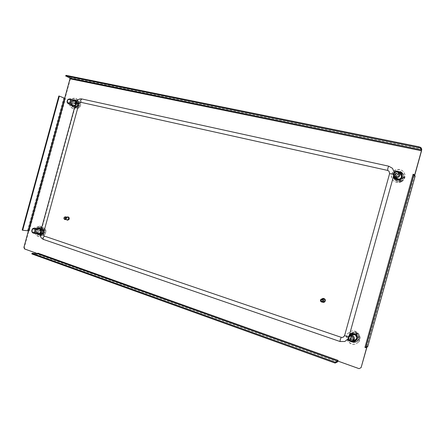 <?xml version="1.0" encoding="UTF-8"?>
<svg xmlns="http://www.w3.org/2000/svg" width="444" height="444" viewBox="0 0 444 444"><rect width="100%" height="100%" fill="white"/><g stroke="black" fill="none" stroke-linecap="round" stroke-linejoin="round"><path stroke-width="0.33" stroke-dasharray="2.22 1.67" d="M67.727 218.526L68.076 218.637L67.727 218.526M67.86 218.548L68.204 218.659L67.86 218.548M323.165 300.288L323.676 300.449L323.165 300.288M323.232 300.283L323.737 300.444L323.232 300.283M74.947 99.939L75.141 100.011C76.462 100.738 76.934 102.009 76.557 103.829C75.719 106.022 74.376 106.887 72.538 106.432L72.355 106.349M71.157 104.917L71.09 102.603L73.11 100.078M76.268 101.904L76.179 103.668L75.108 105.528M70.774 104.762L70.713 102.442L72.733 99.917M39.066 227.783L39.272 227.8C41.126 228.327 41.853 229.77 41.464 232.123C40.881 233.838 39.86 234.682 38.389 234.654L38.19 234.626M36.663 233.6L36.164 230.331L37.324 228.438M41.081 229.931L41.059 232.079L40.149 233.727M36.253 233.561L35.753 230.281L36.919 228.388M401.587 172.955L402.519 176.856C400.671 180.369 398.101 181.052 394.799 178.904L394.755 178.86M393.612 175.941L393.761 174.892C394.555 172.694 396.159 171.584 398.573 171.551M393.512 176.296L393.645 174.769C394.405 172.627 395.965 171.512 398.312 171.417M351.454 333.477L351.554 333.444C355.627 333.067 357.581 334.954 357.414 339.099L354.95 341.825M351.737 341.763C349.411 340.565 348.479 338.722 348.934 336.225L349.339 335.253M351.459 341.78C349.206 340.559 348.307 338.728 348.762 336.286L349.434 334.915M337.845 361.066L338.217 360.3L38.262 253.147L38.117 253.691L24.964 248.99L24.331 247.402L28.838 230.913L29.26 231.058L65.468 98.618L65.029 98.524L70.368 78.988L421.517 150.893M337.945 361.105L338.217 360.3M38.262 253.147L38.117 253.691M414.613 175.258L414.43 175.913L413.703 175.752L366.3 346.176L367.005 346.414L366.788 347.191M65.085 98.457L64.652 98.34L65.029 98.524M28.416 230.891L28.849 231.008M37.851 253.124L37.518 253.596M414.707 175.38L414.524 176.035L413.797 175.874L366.45 346.104L367.155 346.342L366.938 347.114M361.255 367.543L359.202 368.559L338.028 360.983M24.548 248.956L24.964 248.99M37.707 253.663L37.174 254.268L31.846 253.935M28.422 230.863L28.838 230.913M22.2 230.059L29.26 231.058M65.468 98.618L58.836 95.993M415.173 176.046L413.797 175.874M366.45 346.104L367.155 346.342M24.331 247.402L23.909 247.369M367.005 346.414L367.704 346.692M65.851 75.508L69.98 77.489L70.368 78.988M413.098 174.226L414.346 175.807L413.703 175.752M366.3 346.176L366.877 346.475L364.929 347.408M68.065 218.72L67.788 218.454L68.065 218.72M68.037 218.714L67.76 218.448L68.037 218.714M67.854 217.238L66.811 217.749C66.339 218.787 66.545 219.486 67.433 219.852M68.032 216.938L66.866 217.588C66.289 218.798 66.506 219.669 67.516 220.191M67.044 217.116L66.606 217.549L66.628 219.736M323.615 300.571L323.243 300.166L323.615 300.571M323.11 298.773L322.222 299.156C321.345 300.682 321.778 301.626 323.51 301.992M323.127 298.362L322.083 298.84C320.99 300.71 321.512 301.892 323.637 302.381M321.928 298.879C321.012 300.061 321.151 301.137 322.338 302.114M352.53 334.293L351.171 335.248C349.939 338.872 351.254 340.637 355.122 340.531M355.206 340.498L356.36 339.632C357.614 336.13 356.36 334.343 352.597 334.271M357.659 340.731L355.86 342.069C351.432 344.133 346.642 337.751 349.878 334.154L351.97 332.706C356.36 330.98 360.822 337.229 357.659 340.731M355.272 340.332L352.142 339.699L350.96 336.685L352.897 334.299L356.021 334.926L357.215 337.945L355.272 340.332L355.949 340.065L356.182 340.459L358.386 337.745L357.031 334.321L356.687 334.682L357.875 337.69L358.386 337.745M352.142 339.699L352.836 339.438L352.636 339.738L356.182 340.459M357.215 337.945L357.875 337.69L355.944 340.065L352.83 339.438L351.648 336.435L353.574 334.06L356.687 334.682L356.021 334.926M352.897 334.299L353.585 334.055L351.654 336.435L352.836 339.438L355.949 340.065M350.96 336.685L351.648 336.435L351.293 336.324L352.636 339.738M357.031 334.321L353.485 333.616L353.585 334.055M350.927 334.854L350.621 335.181C349.212 338.25 350.188 340.243 353.563 341.159M354.795 340.964L356.255 339.943C358.552 337.401 355.289 332.861 352.109 334.143L351.964 334.199M350.649 334.954L350.349 335.281C348.934 338.356 349.911 340.354 353.291 341.264M358.391 342.08C362.598 337.412 356.699 329.071 350.843 331.313L347.974 333.272C343.623 338.106 350.105 346.681 356.044 343.834L358.391 342.08M358.652 341.969C362.853 337.312 356.965 328.987 351.115 331.224L348.257 333.178C343.911 338.001 350.383 346.564 356.31 343.723L358.652 341.969M350.716 341.181C347.896 337.673 348.312 334.837 351.964 332.684L351.637 332.795C348.312 334.571 347.663 337.174 349.694 340.609L350.716 341.181L351.726 339.943L350.732 339.327C349.683 337.335 350.039 335.742 351.803 334.548M355.311 334.909L356.721 338.273M351.726 339.943C349.933 337.845 350.072 336.008 352.131 334.437M352.353 334.332L355.799 334.926C357.659 337.179 357.442 339.055 355.139 340.559L354.984 340.615M351.964 332.684C353.696 332.168 355.311 332.501 356.81 333.677C359.59 337.018 359.279 339.821 355.872 342.091L350.383 341.314L351.393 340.071L352.558 340.47L351.52 341.747M351.637 332.795C353.374 332.279 354.989 332.611 356.488 333.794C359.279 337.14 358.963 339.949 355.55 342.224C353.713 342.885 351.992 342.579 350.383 341.314M354.745 340.687L352.558 340.47M349.694 340.609L350.732 339.327M354.423 340.814L351.393 340.071M38.967 229.52C37.746 231.646 38.084 233.128 39.982 233.955L41.636 233.272C42.857 231.152 42.524 229.67 40.643 228.832L38.967 229.52M42.302 234.21L39.832 235.242C36.98 233.999 36.469 231.785 38.306 228.582L40.826 227.55C43.645 228.815 44.139 231.035 42.302 234.21M41.442 233.894L39.555 233.178L39.222 230.769L40.776 229.076L42.668 229.787L43.001 232.195L41.442 233.894L43.129 234.071L43.362 234.432L45.138 232.506L44.755 229.77L44.35 229.986L44.683 232.384L45.138 232.506M39.555 233.178L41.275 233.366L43.362 234.432M43.001 232.195L44.683 232.384L43.129 234.071L41.248 233.361L40.92 230.963L42.469 229.276L44.35 229.986L42.668 229.787M40.776 229.076L42.557 229.243L40.976 230.963L39.222 230.769M44.755 229.77L42.607 228.965L42.557 229.243M42.607 228.965L40.842 230.886L41.314 233.416M38.967 228.632L38.045 229.271C36.88 230.98 36.969 232.484 38.306 233.777M38.811 234.016L40.937 233.339C42.263 231.041 41.903 229.431 39.86 228.521L39.516 228.51M38.289 228.549L37.363 229.187C36.197 230.902 36.286 232.412 37.629 233.705M40.199 233.328L40.992 230.247M41.486 234.998C43.939 230.758 43.284 227.783 39.522 226.09L36.147 227.472C33.694 231.757 34.377 234.721 38.195 236.375L41.486 234.998M42.163 235.07C44.611 230.836 43.956 227.866 40.199 226.174L36.83 227.556C34.377 231.829 35.059 234.793 38.878 236.447L42.163 235.07M37.862 234.049C36.536 230.425 37.524 228.255 40.826 227.528L40.016 227.433C37.03 227.916 35.925 229.892 36.708 233.372L37.862 234.049L38.667 233.167L37.54 232.462C37.163 230.408 37.834 229.154 39.56 228.704M39.988 228.738L41.126 229.515C42.019 231.807 41.42 233.267 39.327 233.899M38.667 233.167C37.784 230.752 38.439 229.298 40.648 228.81L41.936 229.609C42.824 232.018 42.174 233.472 39.977 233.977L39.122 233.638L38.289 234.543L37.046 233.96L37.851 233.078L39.122 233.638M40.826 227.528L42.746 228.727C44.078 232.323 43.107 234.499 39.832 235.264L38.289 234.543M40.016 227.433L41.936 228.632C43.273 232.234 42.297 234.415 39.017 235.181L37.046 233.96M36.708 233.372L37.54 232.462M38.9 233.844L37.851 233.078M74.037 101.876C72.677 103.641 72.744 105.084 74.237 106.205L76.362 105.728C77.722 103.974 77.661 102.531 76.185 101.404L74.037 101.876M76.945 106.688L73.765 107.409C71.523 105.728 71.417 103.563 73.46 100.916L76.684 100.205C78.893 101.904 78.982 104.063 76.945 106.688M76.041 106.51L74.204 105.7L74.109 103.308L75.852 101.72L77.694 102.525L77.789 104.923L76.041 106.51L77.794 107.57L79.781 105.772L79.67 103.047L79.254 103.197L79.348 105.583L79.781 105.772M74.204 105.7L77.794 107.57M77.789 104.923L79.348 105.583L77.606 107.165L75.774 106.355L75.68 103.968L77.417 102.392L79.254 103.197L77.694 102.525M75.852 101.72L77.511 102.375L75.73 103.99L74.109 103.308M79.67 103.047L77.511 102.375M77.578 102.131L75.597 103.929L75.83 106.432M74.631 100.733L73.188 101.393C71.967 102.775 71.8 104.162 72.683 105.555M73.105 105.927L75.708 105.572C77.184 103.668 77.117 102.103 75.519 100.882L75.191 100.771M74.004 100.466L72.561 101.127C71.34 102.508 71.168 103.896 72.05 105.295M76.152 107.082C78.877 103.574 78.766 100.688 75.819 98.413C74.342 97.841 72.899 98.157 71.495 99.362C68.77 102.914 68.909 105.811 71.917 108.047C73.365 108.575 74.775 108.258 76.152 107.082M76.779 107.343C79.498 103.841 79.387 100.96 76.446 98.69C74.969 98.118 73.526 98.435 72.128 99.634C69.403 103.18 69.541 106.072 72.544 108.308C73.993 108.836 75.408 108.514 76.779 107.343M75.203 105.195L76.107 102.231M72.461 106.283C70.618 103.552 73.92 98.784 76.695 100.189L75.946 99.861C72.594 99.628 71.084 101.465 71.423 105.367L72.461 106.283L73.371 105.461L72.355 104.518C72.244 102.198 73.182 101.016 75.18 100.971M75.585 101.132L76.285 101.809C76.917 104.412 76.035 105.8 73.632 105.966M73.371 105.461C72.766 102.725 73.71 101.365 76.19 101.382L77.034 102.131C77.639 104.856 76.707 106.221 74.231 106.221L73.782 105.944L72.849 106.793L71.706 105.972L72.616 105.145L73.782 105.944M76.695 100.189L77.944 101.304C79.792 104.018 76.523 108.78 73.76 107.426L72.849 106.793M75.946 99.861L77.195 100.982C79.043 103.696 75.774 108.469 73.005 107.115L71.706 105.972M71.423 105.367L72.355 104.518M73.238 105.783L72.616 105.145M401.16 174.17C399.894 172.96 398.446 172.766 396.814 173.587C394.944 175.064 394.683 176.723 396.037 178.56M396.12 178.643C397.38 179.687 398.762 179.814 400.272 179.037C402.075 177.661 402.392 176.063 401.221 174.242M401.143 180.408C398.817 181.59 396.714 181.363 394.827 179.72C392.757 176.962 393.134 174.47 395.954 172.233C398.423 170.984 400.605 171.29 402.508 173.138C404.329 175.885 403.874 178.305 401.143 180.408M398.806 179.654L395.976 178.216L395.937 175.119L398.729 173.449L401.565 174.875L401.609 177.983L398.806 179.654L399.334 180.619L402.508 178.727L402.464 175.202L402.02 175.38L402.064 178.471L402.508 178.727M395.976 178.216L396.459 178.716L396.12 178.993L399.334 180.619M401.609 177.983L402.064 178.471L399.273 180.136L396.453 178.704L396.414 175.624L399.195 173.959L402.02 175.38L398.729 173.449M401.565 174.875L402.02 175.38M395.937 175.119L396.414 175.624L396.459 178.716M402.464 175.202L399.239 173.582L399.195 173.965M399.239 173.582L396.076 175.48L396.42 175.63L399.206 173.959M400.027 172.905L396.442 173.116C394.877 174.209 394.35 175.624 394.866 177.367M395.521 178.427L395.604 178.516C396.969 179.726 398.501 179.898 400.199 179.032C402.186 177.5 402.508 175.741 401.16 173.748L401.06 173.637M399.839 172.699L396.253 172.91C394.683 174.004 394.155 175.424 394.672 177.173M401.609 181.357C405.25 178.571 405.877 175.347 403.491 171.684C400.943 169.153 398.002 168.731 394.666 170.413C390.87 173.438 390.387 176.801 393.218 180.492C395.732 182.639 398.529 182.928 401.609 181.357M401.792 181.552C405.422 178.771 406.049 175.552 403.668 171.889C401.126 169.364 398.19 168.942 394.86 170.624C391.07 173.643 390.587 176.995 393.412 180.686C395.926 182.828 398.718 183.117 401.792 181.552M394.161 178.932C390.837 174.165 398.879 168.548 402.53 173.121L402.314 172.877C399.012 168.698 391.403 173.043 393.512 177.861L394.161 178.932L395.61 178.066L395.005 176.967C395.265 173.288 397.147 172.167 400.649 173.604M395.61 178.066C393.528 175.108 398.201 171.345 400.871 173.848M401.06 174.026L401.481 174.553C403.579 177.517 398.89 181.28 396.231 178.777L394.738 179.67L393.928 178.699L395.16 177.961M402.53 173.121L402.941 173.676C406.204 178.299 398.607 183.933 394.81 179.742L394.738 179.67M402.314 172.877L402.73 173.432C405.999 178.066 398.379 183.711 394.577 179.509L393.928 178.699M393.512 177.861L395.005 176.967M401.454 177.3L399.267 179.182M395.865 178.421L396.231 178.777M393.628 175.874L394.205 172.278M347.941 339.016L349.262 335.531M388.816 166.228L82.029 99.006C79.215 98.74 77.223 100.227 76.057 103.463L40.743 232.562C40.104 235.936 41.053 238.239 43.601 239.477L340.121 341.525M344.6 335.725L389.649 173.565M69.98 77.489L421.767 149.117M366.877 346.475L414.346 175.807M27.572 230.658L63.808 98.107M337.473 361.927L37.174 254.268M350.899 333.805C347.685 337.379 352.442 343.712 356.843 341.658L358.635 340.337C361.777 336.857 357.337 330.652 352.98 332.367L350.899 333.805M358.408 340.049C354.989 344.577 347.552 338.25 351.276 334.032C354.639 329.498 362.154 335.786 358.408 340.049M353.485 333.616L351.293 336.324M40.809 228.882C38.983 232.062 39.494 234.266 42.335 235.503L44.794 234.476C46.62 231.318 46.132 229.115 43.318 227.855L40.809 228.882M44.827 234.277C42.036 237.512 38.206 232.101 41.153 229.121C43.917 225.874 47.791 231.28 44.827 234.277M40.842 230.886L41.22 233.616M75.78 101.909C73.748 104.54 73.848 106.693 76.085 108.364L79.254 107.653C81.28 105.045 81.197 102.897 78.993 101.204L75.78 101.909M79.287 107.504C76.14 110.534 72.805 104.984 76.085 102.203C79.21 99.156 82.595 104.706 79.287 107.504M75.597 103.929L75.702 106.643M396.664 172.994C393.861 175.214 393.484 177.694 395.543 180.436C397.419 182.062 399.506 182.29 401.814 181.119C404.534 179.032 404.984 176.623 403.174 173.898C401.282 172.056 399.112 171.756 396.664 172.994M401.665 180.852C396.625 184.088 391.686 176.246 396.914 173.365C401.92 170.096 406.943 177.955 401.665 180.852M396.076 175.48L396.12 178.993M348.068 336.996L348.84 337.057M393.323 174.32L393.978 174.62M40.743 232.562L40.354 232.584M76.057 103.463L75.73 103.263M72.161 106.277L72.538 106.432M37.979 234.615L38.389 234.654M38.867 227.75L39.272 227.8M74.764 99.85L75.141 100.011M366.888 346.464L414.346 175.824M355.86 342.069L358.641 340.332C361.782 336.846 357.348 330.652 352.98 332.367L351.97 332.706M352.525 334.265L352.197 334.382M355.872 342.091L355.55 342.224M355.139 340.559L354.812 340.687M39.832 235.242L42.335 235.503L44.866 234.46C46.703 231.33 46.187 229.126 43.318 227.855L40.826 227.55M39.355 233.888L39.982 233.955M40.016 228.754L40.643 228.832M41.275 233.366L43.162 234.082M38.462 234.01L39.144 234.082M39.522 226.09L40.199 226.174M38.195 236.375L38.878 236.447M39.183 228.438L39.86 228.521M40.648 228.81L39.832 228.71M39.832 235.264L39.017 235.181M39.977 233.977L39.166 233.894M73.005 107.115L76.085 108.364L79.326 107.659C81.352 105.078 81.241 102.925 78.993 101.204L76.684 100.205M73.665 105.961L74.237 106.205M75.608 101.154L76.185 101.404M75.774 106.355L77.606 107.165M72.777 105.827L73.404 106.088M75.819 98.413L76.446 98.69M71.917 108.047L72.544 108.308M74.892 100.61L75.519 100.882M76.19 101.382L75.441 101.06M74.231 106.221L73.476 105.911M394.827 179.72L395.543 180.436C397.424 182.068 399.517 182.295 401.82 181.119C404.54 179.037 404.989 176.629 403.174 173.898L402.508 173.138"/><path stroke-width="0.67" d="M72.355 106.349L71.157 104.917M75.108 105.528L72.161 106.277L70.774 104.762M38.19 234.626L36.663 233.6M40.149 233.727L37.979 234.615L36.253 233.561M394.755 178.86L393.612 175.941M398.312 171.417L401.548 172.905L402.408 176.734C400.56 180.253 397.985 180.936 394.683 178.788L393.512 176.296M354.95 341.825L351.737 341.763M349.434 334.915L351.387 333.5C355.466 333.122 357.426 335.009 357.259 339.161L354.856 341.863L351.459 341.78M36.919 228.388L38.867 227.75L41.081 229.931M72.733 99.917L74.764 99.85L76.268 101.904M366.788 347.191L361.1 367.638L359.046 368.653L337.845 361.066L338.034 360.389L37.851 253.124L37.346 253.641L337.69 361.144L338.034 360.389M64.652 98.34L69.991 78.804L421.428 150.744L414.613 175.258M37.518 253.596L24.548 248.956L23.909 247.369L28.416 230.891M73.11 100.078L74.947 99.939M37.324 228.438L39.066 227.783M398.573 171.551L401.587 172.955M349.339 335.253L351.454 333.477M366.938 347.114L361.1 367.638M420.812 147.447L420.585 148.257L418.692 147.602L418.92 146.786L420.812 147.447L421.767 149.117L421.517 150.893L414.707 175.38M421.428 150.744L421.545 149.917L420.585 148.257M418.692 147.602L65.928 75.974L69.808 78.111L69.991 78.804M65.679 76.14L65.851 75.508L65.928 75.974M418.92 146.786L66.1 75.347M367.704 346.692L365.751 347.691L413.947 174.409L415.173 176.046M413.947 174.409L413.098 174.226L364.929 347.408L365.751 347.691M28.066 230.825L28.849 231.008L65.085 98.457L59.346 96.104L22.694 230.231L28.066 230.825L64.313 98.218M22.694 230.231L22.2 230.059L58.836 95.993L59.346 96.104M337.69 361.144L335.353 362.276L335.131 363.075L337.473 361.927L337.945 361.105M335.131 363.075L31.846 253.935L32.018 253.302L37.346 253.641M335.353 362.276L32.018 253.302M64.813 219.469L67.433 219.852L68.47 219.342C68.942 218.304 68.737 217.604 67.854 217.238L65.235 216.839L64.191 217.355C63.714 218.398 63.919 219.103 64.813 219.469L65.851 218.953C66.328 217.91 66.123 217.205 65.235 216.839M64.202 217.577C63.953 218.837 64.319 219.197 65.307 218.648C65.562 217.382 65.19 217.027 64.202 217.577M67.516 220.191L68.937 219.58C69.525 218.287 69.27 217.41 68.165 216.95L68.032 216.938M66.628 219.736L67.383 220.18L68.676 219.541C69.27 218.248 69.014 217.371 67.91 216.911L67.044 217.116M322.216 302.131L324.37 301.604C325.241 300.1 324.825 299.151 323.11 298.773L320.918 299.278C320.041 300.81 320.474 301.765 322.216 302.131L323.082 301.742C323.959 300.222 323.537 299.273 321.817 298.884M321.151 299.7C320.624 301.16 321.106 301.709 322.588 301.343C323.115 299.883 322.633 299.334 321.151 299.7M323.637 302.381L324.764 301.898C325.857 300.016 325.335 298.834 323.199 298.357L323.127 298.362M322.338 302.114L323.565 302.392L324.636 301.914C325.73 300.027 325.208 298.851 323.071 298.368L321.928 298.879M349.028 336.791C346.958 339.144 351.093 342.668 352.986 340.148C355.067 337.779 350.904 334.271 349.028 336.791M353.813 340.642L352.558 341.558C348.629 341.658 347.291 339.865 348.546 336.175L349.928 335.203C353.785 335.22 355.083 337.029 353.813 340.642M352.558 341.558L355.206 340.498M352.597 334.271L349.928 335.203M353.563 341.159L354.795 340.964M353.291 341.264L354.651 341.025L355.988 340.049C358.286 337.501 355.017 332.956 351.837 334.238L350.649 334.954M351.964 334.199L350.927 334.854M351.803 334.548L355.311 334.909M356.721 338.273L354.423 340.814M32.44 229.193C31.53 231.868 32.201 232.817 34.449 232.046C35.359 229.37 34.688 228.416 32.44 229.193M35.204 232.567L33.539 233.267C31.624 232.428 31.285 230.93 32.523 228.765L34.21 228.066C36.108 228.921 36.441 230.419 35.204 232.567M38.306 233.777L38.811 234.016M37.629 233.705L38.462 234.01L40.199 233.328M40.992 230.247L39.183 228.438L38.289 228.549M39.516 228.51L38.967 228.632M39.56 228.704L39.988 228.738M39.327 233.899L38.9 233.844M67.976 99.65C66.794 102.242 67.377 103.213 69.73 102.575C70.918 99.983 70.33 99.006 67.976 99.65M70.413 103.23L68.265 103.713C66.761 102.581 66.694 101.121 68.071 99.328L70.235 98.846C71.728 99.989 71.784 101.448 70.413 103.23M72.683 105.555L73.105 105.927M72.05 105.295L72.777 105.827L75.203 105.195M76.107 102.231L74.892 100.61L74.004 100.466M75.191 100.771L74.631 100.733M75.18 100.971L75.585 101.132M73.632 105.966L73.238 105.783M395.315 172.2C392.407 173.809 395.16 178.172 397.957 176.362C400.882 174.747 398.101 170.385 395.315 172.2M398.512 177.178C396.919 177.994 395.482 177.828 394.205 176.695C392.829 174.825 393.095 173.143 394.999 171.639C396.653 170.796 398.124 170.99 399.411 172.222C400.677 174.087 400.371 175.735 398.512 177.178M394.205 176.695L396.12 178.643M401.221 174.242L399.411 172.222M394.866 177.367L395.521 178.427M394.672 177.173L395.41 178.322C396.781 179.531 398.312 179.703 400.011 178.838C402.003 177.3 402.325 175.535 400.976 173.543L399.839 172.699M401.06 173.637L400.027 172.905M400.649 173.604L401.265 174.309L401.454 177.3M399.267 179.182L395.521 178.033M395.582 178.094L395.865 178.421M394.205 172.278L392.479 168.309L388.772 166.2L82.029 99.006M349.262 335.531L393.628 175.874M43.601 239.477L340.06 341.525L344.81 341.492L347.941 339.016M389.649 173.565L389 171.168L387.651 170.424L81.108 102.364C80.025 102.259 79.26 102.83 78.81 104.079L43.412 233.466C43.168 234.771 43.534 235.653 44.517 236.13L341.281 337.351L343.012 337.357L344.6 335.725M421.545 149.917L69.808 78.111M367.688 346.753L415.184 175.996M344.81 341.492L340.06 341.525L340.232 339.605L341.281 337.351M344.627 335.631L348.068 336.996M389.627 173.648L393.323 174.32M78.81 104.079L75.73 103.263L40.354 232.584C39.694 235.82 40.72 238.106 43.445 239.444L42.974 237.695L44.517 236.13M387.651 170.424L387.901 167.982L388.772 166.2L392.479 168.309M40.354 232.584L43.412 233.466M81.108 102.364L80.569 100.25L81.901 98.968C79.187 98.474 77.128 99.906 75.73 103.263M367.71 346.731L415.196 176.024M33.539 233.267L39.355 233.888M34.21 228.066L40.016 228.754M68.265 103.713L73.665 105.961M70.235 98.846L75.608 101.154M389 171.168L389.604 173.598L344.577 335.67L343.012 337.357"/></g></svg>
